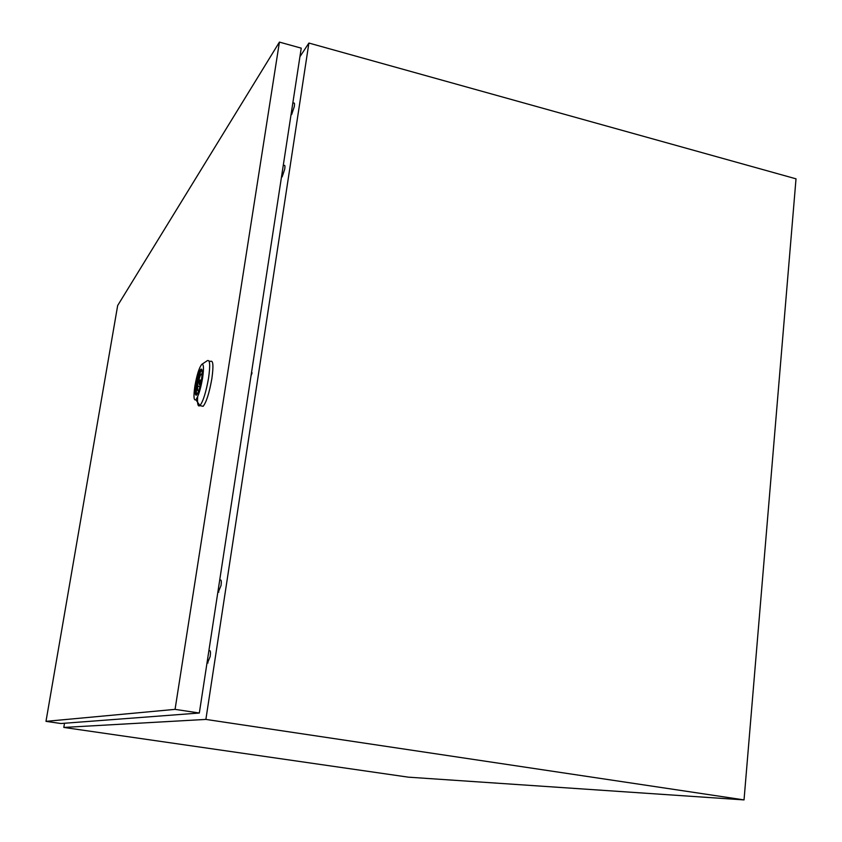 <?xml version="1.0" encoding="UTF-8"?>
<svg xmlns="http://www.w3.org/2000/svg" width="842" height="842" viewBox="0 0 842 842"><rect width="100%" height="100%" fill="white"/><g stroke="black" fill="none" stroke-linecap="round" stroke-linejoin="round"><path stroke-width="1.26" d="M64.518 723.246L63.803 727.435L205.88 719.415L744.033 799.9L796.016 178.83L308.898 43.047L299.92 56.719M205.88 719.415L308.898 43.047M63.803 727.435L408.359 777.166L744.033 799.9M207.521 662.928L210.174 656.518C210.689 652.424 210.511 650.477 209.616 650.656L208.911 650.55M207.343 660.749L208.7 651.908M218.31 592.073L221.036 585.506C221.53 581.601 221.351 579.77 220.478 580.012L219.741 579.885M218.236 589.705L219.562 581.033M291.1 114.386L291.658 114.533L294.3 106.587C294.679 103.819 294.521 102.661 293.826 103.103L292.848 102.85M291.658 110.639L292.827 102.987M281.586 176.736L282.144 176.883L284.733 169.116C285.122 166.221 284.964 164.99 284.238 165.421L283.301 165.179M282.07 173.189L283.259 165.411M202.006 364.218L207.364 360.65C209.963 359.45 210.363 365.26 208.563 378.09C206.037 392.225 203.164 401.392 199.943 405.57L199.88 405.633C197.965 406.96 197.217 404.002 197.638 396.761M209.058 361.081L210.521 361.397C213.194 360.029 213.636 365.828 211.837 378.784C209.279 393.067 206.374 402.244 203.122 406.307L201.385 405.949M202.575 378.153C200.596 389.225 198.354 396.424 195.849 399.75C193.744 400.876 193.428 396.308 194.891 386.046C196.902 374.816 199.175 367.617 201.712 364.428C203.711 363.512 203.996 368.091 202.575 378.153M196.67 394.972C196.165 393.33 196.281 390.088 197.028 385.247C198.428 377.332 200.049 372.101 201.88 369.543M195.902 385.005C197.354 376.879 199.007 371.617 200.849 369.217C202.354 368.438 202.575 371.775 201.522 379.226C200.059 387.425 198.407 392.709 196.565 395.066C195.06 395.782 194.839 392.435 195.902 385.005M199.301 382.921L199.428 384.783L200.354 381.836L200.217 379.974L199.301 382.921M251.632 371.764L252.032 373.048L251 375.9M45.984 721.352L60.95 723.52L199.333 713.016L301.236 48.152L279.418 42.1L117.669 305.53L45.984 721.352L175.062 709.364L279.418 42.1M175.062 709.364L199.333 713.016M199.386 382.405L197.881 382.71L197.744 386.162C197.396 389.73 197.628 391.246 198.449 390.73L198.996 389.962M202.048 375.09L201.206 374.027C200.249 375.153 199.312 377.869 198.386 382.194M199.28 383.005L197.881 382.71M199.964 386.625L197.744 386.162M208.006 663.012L207.027 662.854M218.815 592.158L217.878 592M291.658 114.533L291.079 114.375M282.144 176.883L281.533 176.725M199.88 405.633L203.122 406.307M195.849 399.75L199.943 405.57M200.849 369.217L201.838 369.428M200.375 384.983L199.428 384.783M201.354 380.216L200.407 380.005M201.848 374.164L201.206 374.027"/></g></svg>
